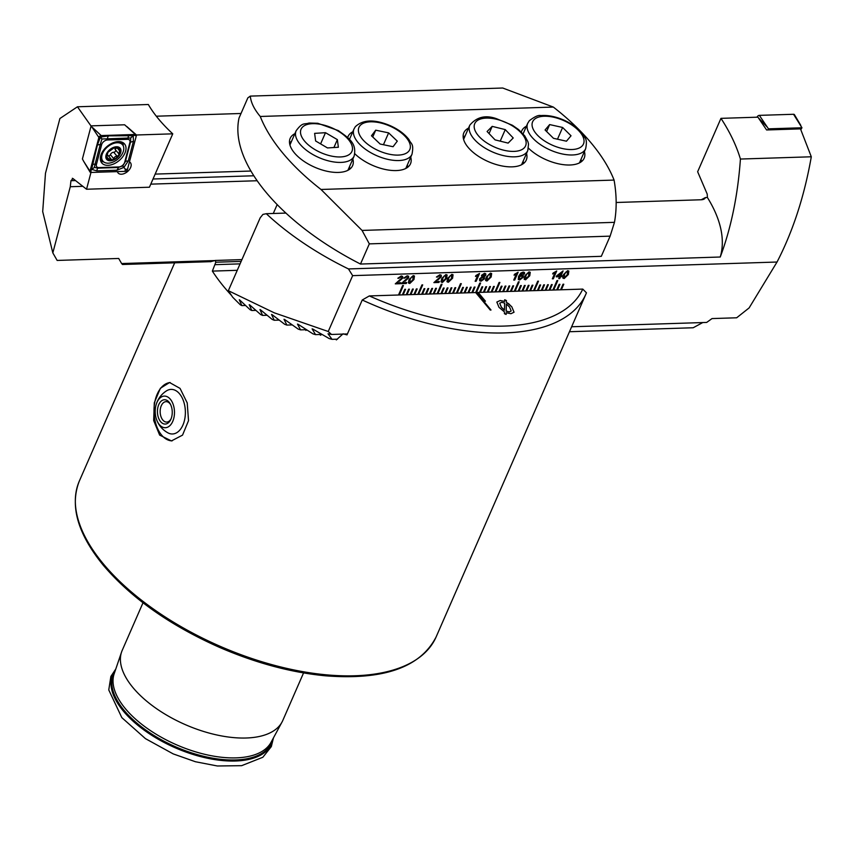 <?xml version="1.0" encoding="UTF-8"?>
<svg xmlns="http://www.w3.org/2000/svg" width="854" height="854" viewBox="0 0 854 854"><rect width="100%" height="100%" fill="white"/><g stroke="black" fill="none" stroke-linecap="round" stroke-linejoin="round"><path stroke-width="1.28" d="M159.655 435.102L153.677 420.563L154.307 402.746L160.381 388.26L169.583 382.539L180.055 388.399L187.218 402.907L188.52 420.659L182.532 435.134L171.451 440.91L159.655 435.102M231.477 295.409A194.68 95.093 -156.4 0 1 224.26 287.211A194.68 95.093 -156.4 0 1 212.368 271.102L215.806 262.221L215.187 260.459L210.362 261.772M303.554 672.931L282.77 720.52A87.61 42.785 -156.4 0 1 281.991 722.1A87.61 42.785 -156.4 0 1 215.176 734.6A87.61 42.785 -156.4 0 1 133.021 687.673A87.61 42.785 -156.4 0 1 121.567 652.018A87.61 42.785 -156.4 0 1 122.207 650.374L143.002 602.785M476.457 292.495L480.588 283.048L479.82 283.069L475.678 292.548L369.323 295.932A189.812 92.712 23.6 0 0 503.988 326.089A189.812 92.712 23.6 0 0 582.77 289.09L586.452 292.815A194.68 95.093 23.6 0 1 585.929 294.043L436.138 636.903A194.68 95.093 -156.4 0 1 289.645 669.034A194.68 95.093 -156.4 0 1 103.377 563.918A194.68 95.093 -156.4 0 1 79.347 481.026C69.59 505.739 77.618 533.867 103.43 565.412C131.228 597.981 169.839 625.267 219.275 647.279C255.634 663.014 291.075 672.536 325.609 675.824C383.659 680.307 420.51 667.326 436.138 636.903M369.323 295.932L362.245 300A194.68 95.093 23.6 0 0 504.714 332.911A194.68 95.093 23.6 0 0 585.929 294.043M475.667 292.527L490.239 310.045L491.007 310.023L476.436 292.506L477.781 292.463L485.456 301.206L478.176 292.442L582.77 289.09M511.77 306.725L514.055 312.212L510.948 313.706L506.166 312.756L506.134 314.453L504.415 313.674L504.447 311.913L499.003 307.333L496.836 302.06L500.177 300.501L504.661 301.419L504.682 299.743L506.411 300.533L506.379 302.22L511.77 306.725L514.033 312.254M362.245 300L347.002 334.885L343.062 333.818L336.327 339.924M321.68 334.298L320.442 335.206M320.997 334.992L319.086 334.394M306.714 329.89L305.871 330.434M237.252 270.312L212.368 271.102M240.07 263.865L215.187 264.665M241.148 261.409L215.806 262.221M241.938 259.605L215.187 260.459M485.36 301.206L477.845 292.538M490.911 310.023L475.721 292.602M506.102 314.443L506.166 312.756M496.825 302.092L500.177 300.501M500.145 300.576L504.661 301.419M504.682 299.839L506.411 300.533M506.379 300.608L506.379 302.22M506.347 302.295L508.973 303.949M508.941 304.024L511.738 306.799M499.707 303.287L501.415 307.387L504.447 310.151L504.629 303.053L501.64 302.327L499.718 303.245L501.458 307.301L504.49 310.077M506.347 304.035L506.176 311.198L509.368 311.966L511.194 310.963L509.55 307.024L506.347 304.035L506.208 311.123L509.4 311.881L511.194 310.963M155.983 405.202A24.339 24.339 0 0 1 166.562 390.822A22.3 13.579 88.2 0 1 172.807 389.52A22.3 13.579 88.2 0 1 185.339 414.105A22.3 13.579 88.2 0 1 170.757 433.853A22.3 13.579 88.2 0 1 167.918 432.839A24.339 24.339 0 0 1 156.431 419.165A15.82 9.629 88.2 0 1 155.983 405.202A15.82 9.629 88.2 0 1 157.905 400.558A15.82 9.629 88.2 0 1 171.526 400.889A15.82 9.629 88.2 0 1 171.782 423.253A15.82 9.629 88.2 0 1 156.431 419.165M172.113 440.877A29.207 17.774 88.2 0 1 154.04 408.522A29.207 17.774 88.2 0 1 170.181 382.539M159.698 420.381A12.169 7.408 88.2 0 1 159.506 403.184A12.169 7.408 88.2 0 1 169.989 403.44A12.169 7.408 88.2 0 1 170.266 403.931A12.169 7.408 88.2 0 1 170.768 419.527A12.169 7.408 88.2 0 1 159.698 420.381M171.067 418.844A10.216 6.224 88.2 0 1 166.711 422.079A10.216 6.224 88.2 0 1 162.057 418.972A10.216 6.224 88.2 0 1 160.552 407.966A10.216 6.224 88.2 0 1 166.06 401.647A10.216 6.224 88.2 0 1 170.608 404.582M388.623 132.872L397.291 141.134L393.064 146.717L380.147 144.038L371.469 135.775L375.707 130.182L388.623 132.872L383.435 144.721M372.739 136.982L375.707 130.182M314.624 133.363L325.491 132.69L337.362 139.629L338.365 147.251L327.498 147.934L315.628 140.985L314.624 133.363M320.602 143.899L325.491 132.69M333.914 147.528L337.362 139.629M562.615 127.47L571.027 135.775L566.458 141.198L553.477 138.305L545.076 129.989L549.645 124.577L562.615 127.47L557.491 139.191M546.613 131.505L549.645 124.577M487.1 131.505L492.192 126.371L505.258 129.605L513.222 137.974L508.13 143.109L495.064 139.875L487.1 131.505M489.054 133.566L492.192 126.371M500.209 141.145L505.258 129.605M561.366 289.773L563.789 284.211L563.021 284.233L560.587 289.805M557.502 289.901L559.936 284.339L559.156 284.361L556.733 289.922M553.648 290.029L557.779 280.571L557 280.592L552.869 290.05M549.784 290.147L552.218 284.585L551.438 284.606L549.015 290.179M545.919 290.275L548.353 284.713L547.585 284.734L545.151 290.296M542.066 290.392L544.5 284.83L543.72 284.852L541.297 290.424M538.201 290.52L540.635 284.958L539.867 284.98L537.433 290.541M534.348 290.648L538.479 281.19L537.71 281.212L533.579 290.67M530.483 290.766L532.917 285.204L532.149 285.225L529.715 290.798M526.63 290.894L529.064 285.321L528.284 285.353L525.861 290.915M522.765 291.011L525.199 285.449L524.431 285.471L521.997 291.043M518.912 291.139L521.346 285.578L520.566 285.599L518.143 291.161M515.047 291.267L519.179 281.809L518.41 281.831L514.279 291.289M511.194 291.385L513.628 285.823L512.848 285.844L510.414 291.406M507.329 291.513L509.763 285.941L508.995 285.973L506.561 291.534M503.476 291.63L505.91 286.069L505.13 286.09L502.696 291.662M499.611 291.758L502.045 286.197L501.277 286.218L498.843 291.78M495.758 291.887L499.889 282.428L499.11 282.45L494.978 291.908M491.893 292.004L494.327 286.442L493.559 286.464L491.125 292.025M488.04 292.132L490.463 286.56L489.694 286.592L487.26 292.153M484.175 292.249L486.609 286.688L485.841 286.709L483.407 292.281M480.322 292.378L482.745 286.816L481.976 286.837L479.542 292.399M472.604 292.623L475.027 287.061L474.258 287.083L471.824 292.644M468.739 292.751L471.173 287.179L470.405 287.211L467.971 292.773M464.886 292.869L467.309 287.307L466.54 287.328L464.106 292.901M461.021 292.997L463.455 287.435L462.676 287.456L460.253 293.018M457.168 293.114L461.299 283.667L460.519 283.688L456.388 293.146M453.303 293.242L455.737 287.681L454.958 287.702L452.535 293.264M449.439 293.37L451.873 287.798L451.104 287.83L448.67 293.392M445.585 293.488L448.019 287.926L447.24 287.947L444.817 293.52M441.721 293.616L444.155 288.044L443.386 288.076L440.952 293.637M437.867 293.733L441.998 284.286L441.23 284.307L437.099 293.765M434.003 293.861L436.437 288.3L435.668 288.321L433.234 293.883M430.149 293.989L432.583 288.417L431.804 288.449L429.381 294.011M426.285 294.107L428.719 288.545L427.95 288.567L425.516 294.139M422.431 294.235L424.865 288.663L424.086 288.695L421.662 294.256M418.567 294.352L422.698 284.894L421.929 284.926L417.798 294.384M414.713 294.481L417.147 288.919L416.368 288.94L413.934 294.502M410.849 294.609L413.283 289.036L412.514 289.068L410.08 294.63M406.995 294.726L409.429 289.164L408.65 289.186L406.216 294.747M403.131 294.854L405.565 289.282L404.796 289.314L402.362 294.876M399.277 294.972L403.408 285.514L402.629 285.546L398.498 295.004M559.754 278.585L558.762 278.617L559.594 276.717L556.232 276.835L556.659 275.831L563.106 270.899L561.014 275.693L562.007 275.661L561.569 276.664L560.576 276.685L559.754 278.585L558.794 278.553M524.175 279.087L524.815 275.917L529.01 271.903L530.238 272.319L529.768 275.767L525.573 279.781L524.335 279.354M518.132 272.245L514.727 280.027L513.734 280.059L516.392 273.995L514.108 275.202L514.503 274.283L518.132 272.245M485.702 273.718L485.745 275.18L483.93 276.749L484.549 278.767L481.037 281.212L479.66 280.742L479.606 278.895L481.944 276.877L481.453 275.362L484.474 273.323L485.723 273.739L485.798 275.244L483.983 276.803L484.528 277.155M446.994 281.564L447.635 278.393L451.83 274.369L453.047 274.796L452.577 278.233L448.382 282.258L447.144 281.831M435.593 281.585L439.362 281.468L438.935 282.46L433.885 282.621L440.301 276.867L439.447 275.661L436.426 277.027L439.853 274.753L441.24 275.202L441.294 276.824L437.76 280.091M440.301 276.867L439.394 275.596L437.365 277.102M402.939 282.631L406.707 282.514L406.269 283.507L401.231 283.667L407.646 277.913L406.792 276.707L403.771 278.073L407.198 275.799L408.586 276.248L408.639 277.881L405.106 281.137M407.646 277.913L406.739 276.643L404.711 278.148M571.636 326.762L706.685 322.428L712.022 318.574L736.671 317.784L749.118 307.92L777.033 262.029L352.649 275.639L328.235 331.501L331.501 334.458L347.418 333.946M396.993 282.823L400.772 282.695L400.334 283.699L395.295 283.859L401.711 278.105L400.846 276.888L397.836 278.265L401.263 275.991L402.65 276.44L402.704 278.062L399.16 281.329M401.711 278.105L400.804 276.835L398.775 278.34M408.393 282.802L409.045 279.632L413.24 275.607L414.457 276.023L413.987 279.471L409.792 283.496L408.554 283.069M441.048 281.756L441.699 278.585L445.895 274.561L447.112 274.977L446.642 278.425L442.447 282.45L441.208 282.023M479.532 273.483L476.137 281.265L475.144 281.297L477.792 275.234L475.518 276.44L475.913 275.522L479.532 273.483M485.584 280.325L486.225 277.155L490.42 273.131L491.648 273.558L491.167 277.006L486.983 281.019L485.734 280.592M523.224 272.084L524.463 272.501L524.58 274.006L521.826 273.237L519.766 275.863L522.093 274.774L523.246 275.202L523.267 277.23L519.67 279.973L518.293 279.482L518.591 276.312L520.855 273.034L523.224 272.084M523.534 273.355L521.826 273.237M556.723 271.006L553.317 278.788L552.335 278.82L554.983 272.757L552.698 273.963L553.104 273.045L556.723 271.006M562.765 277.849L563.405 274.689L567.611 270.665L568.828 271.081L568.358 274.529L564.163 278.543L562.925 278.116M239.269 299.786L241.863 305.604L240.284 304.782L232.651 297.171L228.349 290.691L260.192 217.813L262.936 214.407L266.299 213.703A194.68 95.093 -156.4 0 0 348.464 268.935L352.649 275.639M228.349 290.691L274.273 312.82L328.235 331.501M239.675 299.967L250.094 309.703L251.802 310.514L249.219 304.697M249.656 304.878L260.726 314.592L262.584 315.404L259.968 309.586M260.438 309.767L272.234 319.449L274.241 320.261L271.54 314.453M272.052 314.624L284.692 324.285L286.859 325.086L284.008 319.279M284.563 319.46L298.195 329.089L300.565 329.879L297.48 324.082M298.078 324.264L312.938 333.85L315.521 334.629L312.105 328.843M312.756 329.025L329.164 338.558L332.035 339.337L328.021 333.765L331.501 334.458M702.767 322.556L693.192 327.755L569.469 331.726M720.968 118.354C729.978 132.156 736.458 145.724 740.418 159.047C737.856 195.278 731.131 227.933 720.253 257.011A194.68 95.093 23.6 0 0 707.411 197.509L707.219 194.104L697.643 171.739L720.968 118.354L757.925 117.169L766.593 129.968L800.486 128.879L811.3 156.784C804.351 196.26 792.928 231.338 777.033 262.029M707.411 197.509L705.372 197.573L701.262 199.751M740.418 159.047L811.3 156.784M348.464 268.935L720.253 257.011M616.161 202.494L701.219 199.761A9.736 4.75 23.6 0 0 702.693 199.59A9.736 4.75 23.6 0 0 705.372 197.573M285.909 213.084L266.299 213.703M241.863 305.604L245.568 305.486M332.035 339.337L337.479 339.166M315.521 334.629L321.542 334.437M300.565 329.879L306.405 329.697M286.859 325.086L292.228 324.915M274.241 320.261L279.173 320.101M262.584 315.404L267.099 315.254M251.802 310.514L255.922 310.386M400.697 282.706L400.334 283.699M400.291 283.635L395.317 283.795M401.658 278.052L400.804 276.835L401.658 278.052M398.733 278.276L397.857 278.212M402.618 276.408L402.704 278.062M402.65 278.009L399.117 281.265M406.632 282.514L406.269 283.507M406.226 283.453L401.252 283.613M407.593 277.86L406.739 276.643L407.593 277.86M404.668 278.084L403.793 278.03M408.554 276.216L408.639 277.881M408.586 277.817L405.052 281.083M414.436 276.002L413.987 279.471M413.934 279.418L409.792 283.496M409.749 283.432L408.351 282.738M413.464 276.728L411.521 277.016L409.984 279.546L410.133 282.535M409.493 282.29L410.187 282.599L412.994 279.504L412.834 276.504L411.575 277.07L410.027 279.6L410.187 282.599M412.781 276.45L413.443 276.696M439.287 281.468L438.935 282.46M438.881 282.407L433.907 282.557M440.248 276.813L439.394 275.596L440.248 276.813M437.323 277.038L436.447 276.974M441.208 275.169L441.294 276.824M441.24 276.771L437.707 280.037M447.09 274.956L446.642 278.425M446.599 278.372L442.447 282.45M442.404 282.386L441.006 281.692M446.119 275.671L444.176 275.97L442.639 278.489L442.788 281.489M444.176 275.97L442.682 278.553L442.842 281.553L442.169 281.276M445.436 275.404L444.229 276.023M442.842 281.553L445.649 278.457L445.489 275.458L446.098 275.65M453.026 274.764L452.577 278.233M452.535 278.18L448.382 282.258M448.339 282.194L446.941 281.5M451.382 275.212L452.086 275.511L450.122 275.778L448.574 278.308L448.734 281.297M448.083 281.051L448.777 281.361L451.595 278.265L451.424 275.276L450.165 275.842L448.628 278.361L448.777 281.361M479.457 273.483L476.137 281.265M476.084 281.212L475.176 281.244M475.464 276.376L477.792 275.234M483.93 276.749L484.549 278.767M484.496 278.703L481.037 281.212M480.994 281.147L479.628 280.71M482.67 277.262L483.556 277.603L482.67 277.262L480.556 278.788L481.389 280.251M480.524 279.941L481.442 280.315L483.567 278.778L482.723 277.315L480.61 278.842L481.442 280.315M484.794 275.298L484.047 274.166L484.741 275.244L484.047 274.166L482.393 275.276L483.14 276.418L484.794 275.298L484.09 274.219L482.435 275.33L483.14 276.418M491.616 273.526L491.167 277.006M491.125 276.942L486.983 281.019M486.929 280.955L485.531 280.261M490.655 274.251L488.712 274.54L487.164 277.07L487.324 280.059M488.712 274.54L487.218 277.123L487.367 280.123L486.705 279.845M489.972 273.974L488.755 274.604M487.367 280.123L490.185 277.027L490.015 274.038L490.623 274.219M518.058 272.245L514.727 280.027M514.684 279.973L513.766 280.005M514.055 275.148L516.392 273.995M524.431 272.469L524.58 274.006M524.527 273.953L523.555 274.07M523.491 273.291L522.723 272.928L523.491 273.291M521.773 273.184L519.766 275.863M523.224 275.18L523.267 277.23M523.224 277.166L519.67 279.973M519.616 279.909L518.271 279.45M521.378 275.628L522.296 275.97L521.378 275.628L519.072 277.283L519.937 279.012M519.979 279.077L522.264 277.294L521.431 275.682L519.125 277.347L519.979 279.077L519.115 278.746M530.217 272.287L529.768 275.767M529.715 275.703L525.573 279.781M525.52 279.728L524.121 279.023M528.562 272.736L529.266 273.034L527.302 273.301L525.754 275.831L525.915 278.82M525.317 278.639L525.957 278.884L528.775 275.789L528.615 272.8L527.356 273.365L525.808 275.885L525.957 278.884M556.648 271.017L553.317 278.788M553.275 278.735L552.357 278.767M552.645 273.91L554.983 272.757M556.253 276.771L559.594 276.717M563.032 270.91L561.014 275.693M561.932 275.661L561.569 276.664M561.526 276.6L560.576 276.685M560.534 276.632L559.701 278.532M561.249 272.917L557.833 275.735L560.032 275.725L561.249 272.917L557.886 275.789M568.807 271.049L568.358 274.529M568.305 274.465L564.163 278.543M564.11 278.489L562.722 277.796M567.152 271.497L567.857 271.807L565.892 272.063L564.355 274.593L564.505 277.582M563.907 277.401L564.558 277.646L567.366 274.55L567.205 271.561L565.946 272.127L564.398 274.646L564.558 277.646M399.202 294.982L403.334 285.524M403.056 294.854L405.49 289.292M406.92 294.726L409.344 289.164M410.774 294.609L413.208 289.036M414.638 294.481L417.072 288.919M418.492 294.363L422.623 284.905M422.356 294.235L424.79 288.673M426.21 294.107L428.644 288.545M430.074 293.989L432.508 288.417M433.928 293.861L436.362 288.3M437.792 293.744L441.924 284.286M441.646 293.616L444.08 288.054M445.51 293.488L447.944 287.926M449.364 293.37L451.798 287.809M453.228 293.242L455.662 287.681M457.082 293.125L461.224 283.667M460.946 292.997L463.38 287.435M464.811 292.869L467.234 287.307M468.665 292.751L471.098 287.19M472.529 292.623L474.952 287.061M476.351 292.58L480.514 283.048M480.247 292.378L482.67 286.816M484.101 292.26L486.534 286.688M487.965 292.132L490.388 286.57M491.819 292.004L494.252 286.442M495.683 291.887L499.814 282.428M499.537 291.758L501.971 286.197M503.401 291.641L505.824 286.069M507.255 291.513L509.689 285.951M511.119 291.385L513.553 285.823M514.973 291.267L519.104 281.809M518.837 291.139L521.271 285.578M522.691 291.022L525.125 285.449M526.555 290.894L528.989 285.332M530.409 290.766L532.843 285.204M534.273 290.648L538.404 281.19M538.127 290.52L540.561 284.958M541.991 290.403L544.425 284.83M545.845 290.275L548.279 284.713M549.709 290.147L552.143 284.585M553.563 290.029L557.705 280.571M557.427 289.901L559.861 284.339M561.291 289.784L563.715 284.211M767.799 129.925L768.461 128.847L801.959 127.769L793.547 114.276A1.943 1.217 -39.8 0 1 794.433 114.682L800.785 125.346M801.959 127.769L800.849 129.605M756.975 117.19L757.274 116.699A1.943 1.217 -39.8 0 1 759.355 115.365L793.547 114.276M768.461 128.847L759.355 115.365M129.456 161.876A8.028 5.017 -39.8 0 1 130.395 162.655A8.028 5.017 -39.8 0 1 130.587 167.587A8.028 5.017 -39.8 0 1 124.449 173.49A8.028 5.017 -39.8 0 1 118.055 172.924A8.028 5.017 -39.8 0 1 117.393 171.601M214.77 260.566L121.62 263.555L118.695 258.463L57.154 260.438L52.831 252.901L70.274 186.727L70.957 180.706L72.996 178.582L86.542 189.236L90.962 172.455L125.132 171.355A1.943 1.217 140.2 0 0 127.449 169.476L136.352 135.711A1.943 1.217 140.2 0 0 136.117 134.697A1.943 1.217 140.2 0 0 135.391 134.473L101.199 135.572A1.943 1.217 140.2 0 0 98.883 137.451L89.98 171.216A1.943 1.217 140.2 0 0 90.054 172.038A1.943 1.217 140.2 0 0 90.94 172.455L91.058 170.224L89.98 171.216L83.703 161.385L90.054 172.038M257.161 180.738L150.774 184.144M82.528 186.332L70.274 186.727M210.789 261.666L122.496 264.494L121.62 263.555M52.831 252.901L42.7 211.589L45.475 173.298L59.908 118.514L77.447 106.782L91.666 126.904M72.323 178.294L72.996 178.582M83.393 160.787L82.955 159.976M153.015 178.998L253.83 175.775M86.542 189.236L149.429 187.218L172.754 133.832C162.057 123.905 153.912 114.137 148.329 104.508L77.447 106.782M241.009 113.486L156.314 116.208M172.754 133.832L136.33 134.996M155.161 174.099L250.927 171.035M118.962 155.182A8.156 5.092 140.2 0 0 120.019 149.076A8.156 5.092 140.2 0 0 114.564 147.507L107.828 152.375A8.156 5.092 140.2 0 0 106.707 158.31L106.878 158.63A8.156 5.092 140.2 0 0 111.981 160.093L112.482 159.965A8.156 5.092 140.2 0 0 115.877 158.3A8.156 5.092 140.2 0 0 118.727 155.503L118.791 153.763L115.258 149.578A2.85 1.783 140.2 0 0 115.493 149.781M112.482 159.965L114.98 156.794L118.727 155.503M115.749 150.165A1.633 1.014 -39.8 0 1 114.863 151.852A1.633 1.014 -39.8 0 1 113.742 152.247A2.85 1.783 140.2 0 0 110.369 154.649A1.633 1.014 -39.8 0 1 109.558 155.62A1.633 1.014 -39.8 0 1 108.522 156.015M118.941 153.901L119.944 148.97M108.864 145.874A12.778 7.985 140.2 0 0 102.363 160.328A12.778 7.985 140.2 0 0 102.918 161.139A12.778 7.985 140.2 0 0 116.603 160.061A12.778 7.985 140.2 0 0 123.104 145.607A12.778 7.985 140.2 0 0 122.56 144.796A12.778 7.985 140.2 0 0 108.864 145.874M120.51 148.724A8.764 5.476 140.2 0 0 110.742 148.906A8.764 5.476 140.2 0 0 106.291 158.823A8.764 5.476 140.2 0 0 116.059 158.63A8.764 5.476 140.2 0 0 120.51 148.724M122.56 144.796L120.798 142.682A12.778 7.985 140.2 0 0 119.581 141.625M106.985 157.093L108.18 158.534L106.707 158.31L107.604 153.261M120.019 149.076L114.564 147.507A8.156 5.092 140.2 0 0 108.052 152.055M108.18 158.534L111.981 160.093L108.01 155.407M107.828 152.375L107.7 153.485M114.874 147.454L115.834 148.617L114.564 147.507M100.345 157.68A12.778 7.985 140.2 0 0 101.156 159.025L102.918 161.139M115.183 147.838A2.85 1.783 140.2 0 0 115.258 149.578M118.354 141.593A14.849 9.277 140.2 0 0 103.782 149.877A14.849 9.277 140.2 0 0 101.754 162.954A14.849 9.277 140.2 0 0 107.978 165.334A14.849 9.277 140.2 0 0 122.549 157.04A14.849 9.277 140.2 0 0 124.577 143.974A14.849 9.277 140.2 0 0 118.354 141.593M96.417 164.502A4.868 3.042 140.2 0 0 98.808 167.597L118.898 166.946A4.868 3.042 140.2 0 0 124.695 162.26L129.915 142.426A4.868 3.042 140.2 0 0 127.524 139.33L107.433 139.981A4.868 3.042 140.2 0 0 101.637 144.668L96.417 164.502L95.04 164.278L94.335 167.395L98.039 168.142L98.808 167.597M96.844 170.864A3.405 2.071 -91.8 0 1 98.039 168.142L118.119 167.501L122.73 165.9L125.367 161.641L130.587 141.807L130.705 137.974L133.203 135.701L133.459 141.252L128.228 161.086L124.108 167.106L122.805 166.007L123.552 167.544L116.923 170.224L96.844 170.864L91.591 169.37L97.399 144.999L100.281 137.483L101.583 138.583L100.825 137.046L108.704 135.861L133.203 135.701L135.391 134.473L124.631 124.791L91.122 125.869L98.883 137.451L101.199 135.572L92.606 127.62M91.122 125.869L82.411 158.951L83.703 161.385M100.825 137.046L99.961 136.459M123.552 167.544L124.108 167.106M123.99 167.533L125.25 169.124L127.449 169.476M94.335 167.395L91.058 170.224M130.705 137.974L101.925 139.01L100.27 144.443L101.637 144.668M528.498 148.201A34.064 16.642 23.6 0 0 560.662 164.246A34.064 16.642 23.6 0 0 584.168 158.203A34.064 16.642 23.6 0 0 584.414 151.564M581.435 161.641A34.064 16.642 23.6 0 0 581.008 159.346M468.547 128.089A34.064 16.642 23.6 0 0 463.839 132.776A34.064 16.642 23.6 0 0 468.045 147.283A34.064 16.642 23.6 0 0 500.647 165.676A34.064 16.642 23.6 0 0 526.277 160.05A34.064 16.642 23.6 0 0 526.523 153.421M523.545 163.498A34.064 16.642 23.6 0 0 523.118 161.203M354.837 153.773A34.064 16.642 23.6 0 0 387.001 169.818A34.064 16.642 23.6 0 0 410.507 163.765A34.064 16.642 23.6 0 0 410.742 157.136M407.764 167.203A34.064 16.642 23.6 0 0 407.347 164.918M294.876 133.662A34.064 16.642 23.6 0 0 290.179 138.348A34.064 16.642 23.6 0 0 294.384 152.855A34.064 16.642 23.6 0 0 326.975 171.248A34.064 16.642 23.6 0 0 352.617 165.623A34.064 16.642 23.6 0 0 352.851 158.993M349.884 169.06A34.064 16.642 23.6 0 0 349.457 166.776M360.495 264.046A194.68 95.093 -156.4 0 1 239.024 118.044L247.841 97.868L250.307 96.107L502.707 88.015L553.339 107.07A194.68 95.093 -156.4 0 1 614.079 180.077C616.716 195.128 616.844 209.209 614.464 222.339L610.13 236.142L601.312 256.328L360.495 264.046L369.323 243.87L610.13 236.142M369.323 243.87L362.064 230.431L614.464 222.339M362.064 230.431L320.997 189.471L614.079 180.077M526.427 126.232A34.064 16.642 23.6 0 0 521.73 130.918A34.064 16.642 23.6 0 0 521.335 132.018M352.766 131.804A34.064 16.642 23.6 0 0 348.069 136.491A34.064 16.642 23.6 0 0 347.674 137.59M320.997 189.471A194.68 95.093 -156.4 0 1 260.256 116.475L553.339 107.07M260.256 116.475C254.204 109.259 250.884 102.469 250.307 96.107M291.481 141.444A34.064 16.642 23.6 0 0 289.506 142.693M465.142 135.871A34.064 16.642 23.6 0 0 463.178 137.12M272.629 739.393A86.179 42.092 -156.4 0 1 209.977 757.669A86.179 42.092 -156.4 0 1 124.182 710.443A86.179 42.092 -156.4 0 1 115.247 670.636M281.991 722.1L271.049 742.318A85.667 41.846 -156.4 0 1 205.707 754.541A85.667 41.846 -156.4 0 1 125.367 708.649A85.667 41.846 -156.4 0 1 114.169 673.785L121.567 652.018M273.184 738.368A86.713 42.348 -156.4 0 1 211.589 759.046A86.713 42.348 -156.4 0 1 123.446 711.19A86.713 42.348 -156.4 0 1 115.621 669.525M405.799 168.451L412.012 154.232A31.63 15.447 -156.4 0 1 411.084 155.802A31.63 15.447 -156.4 0 1 375.152 154.958A31.63 15.447 -156.4 0 1 354.036 128.901L349.435 139.426M408.991 150.934A27.744 13.547 23.6 0 0 392.744 127.427A27.744 13.547 23.6 0 0 359.769 125.965A27.744 13.547 23.6 0 0 376.016 149.482A27.744 13.547 23.6 0 0 408.991 150.934M312.308 154.211A31.63 15.447 -156.4 0 1 296.146 130.758C302.892 121.642 304.131 124.801 309.009 123.029L317.773 123.275L338.355 130.609C348.453 137.964 357.1 142.906 354.122 156.09A31.63 15.447 -156.4 0 1 312.308 154.211M337.746 130.854A27.744 13.547 23.6 0 0 303.063 126.595A27.744 13.547 23.6 0 0 315.243 149.77A27.744 13.547 23.6 0 0 349.926 154.019A27.744 13.547 23.6 0 0 337.746 130.854M579.46 162.879L585.673 148.66A31.63 15.447 -156.4 0 1 584.488 150.56A31.63 15.447 -156.4 0 1 548.428 149.204A31.63 15.447 -156.4 0 1 527.697 123.328L523.096 133.854M582.428 145.66A27.744 13.547 23.6 0 0 567.067 122.186A27.744 13.547 23.6 0 0 533.665 120.115A27.744 13.547 23.6 0 0 549.026 143.579A27.744 13.547 23.6 0 0 582.428 145.66M502.536 155.396A31.63 15.447 -156.4 0 1 469.807 125.186C476.681 116.955 485.563 114.788 496.462 118.685L512.379 125.25L518.581 129.562L524.719 135.839L527.921 141.711L528.519 144.059L527.793 150.517A31.63 15.447 -156.4 0 1 502.536 155.396M496.889 119.357A27.744 13.547 23.6 0 0 474.376 128.356A27.744 13.547 23.6 0 0 503.433 150.133A27.744 13.547 23.6 0 0 525.947 141.123A27.744 13.547 23.6 0 0 496.889 119.357M766.593 126.435L758.822 118.322M75.269 180.568L70.957 180.706M110.369 154.649L113.678 158.62M118.023 148.927L119.389 150.56M113.742 152.247L117.051 156.229M115.194 147.475L115.642 148.009M122.357 144.55A14.326 8.956 140.2 0 0 121.93 142.127M100.676 161.011A14.849 9.277 140.2 0 0 103.74 161.929M100.43 160.018A14.326 8.956 140.2 0 0 102.693 160.872M123.2 145.788A14.849 9.277 140.2 0 0 122.859 142.554M134.153 135.359L136.352 135.711M125.25 169.124L125.132 171.355M97.399 144.999L100.27 144.443L95.04 164.278A3.405 1.996 -165.2 0 0 92.168 164.833M108.704 135.861A3.405 2.071 -91.8 0 0 107.508 138.583L107.433 139.981M128.783 135.21L127.524 139.33M133.459 141.252L129.915 142.426M128.228 161.086A3.405 1.996 -165.2 0 0 125.367 161.641L124.695 162.26M116.923 170.224L118.898 166.946M174.675 262.818L79.347 481.026M115.802 668.992L110.86 676.475L108.768 689.947L121.823 717.627L145.447 738.635L173.202 753.901L195.459 761.747L217.396 765.985L241.639 765.675L262.851 757.263L271.326 746.588L273.461 737.867M412.012 154.232C414.115 143.088 410.955 144.326 408.949 139.544C404.55 133.897 398.242 129.242 390.022 125.591C374.532 119.112 362.961 119.496 355.307 126.734L354.036 128.901M273.28 213.479L277.166 204.586M289.933 144.977L296.146 130.758M347.909 170.309L354.122 156.09M585.673 148.66C587.787 137.515 584.616 138.764 582.609 133.982C578.211 128.324 571.902 123.67 563.683 120.019C555.484 116.496 547.83 115.012 540.731 115.589C538.49 114.895 534.689 116.603 529.331 120.713L527.697 123.328M463.594 139.415L469.807 125.186M521.58 164.737L527.793 150.517M126.798 126.52L136.117 134.697"/></g></svg>

